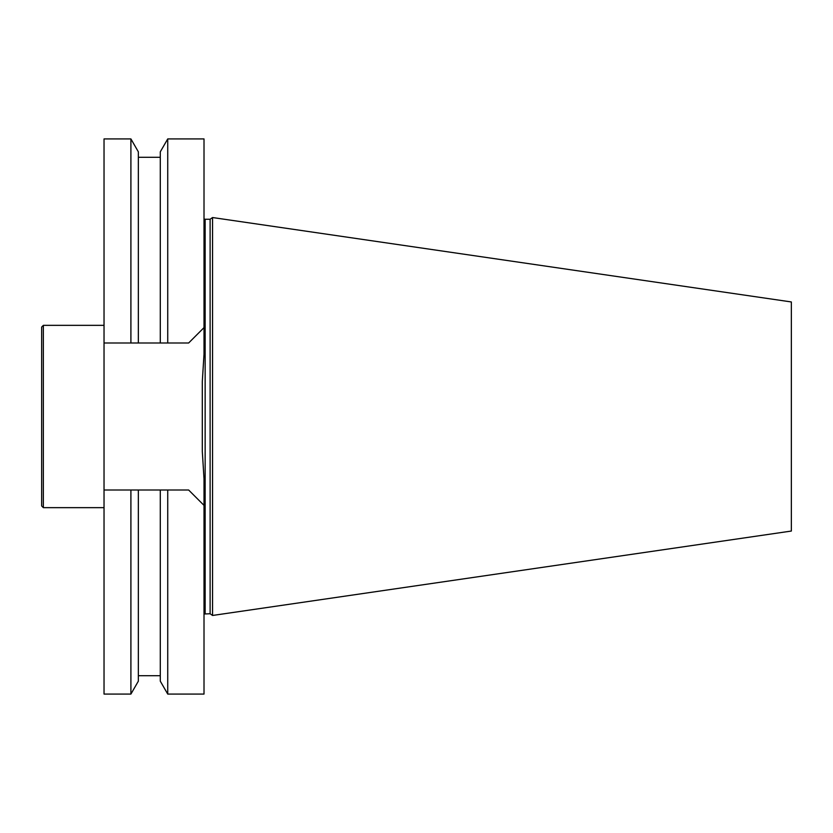 <?xml version="1.0" encoding="UTF-8"?>
<svg xmlns="http://www.w3.org/2000/svg" width="833" height="833" viewBox="0 0 833 833"><rect width="100%" height="100%" fill="white"/><g stroke="black" fill="none" stroke-linecap="round" stroke-linejoin="round"><path stroke-width="1.25" d="M210.114 613.754L210.114 219.246L212.55 217.538L212.55 615.462L210.114 613.754L204.012 613.994M212.55 615.462L791.35 531.048L791.35 301.952L212.55 217.538M202.304 416.5L202.304 451.486L202.304 416.5M188.633 490.002L204.012 505.381L188.633 490.002L167.735 490.002L167.735 694.076L204.012 694.076L204.012 478.704L202.304 451.486L202.304 381.514L204.012 354.296L204.012 138.924L167.735 138.924L167.735 342.998L130.906 342.998L130.906 138.924L104.031 138.924L104.031 342.998L138.351 342.998L138.351 151.835L130.906 138.924M130.906 694.076L104.031 694.076L104.031 490.002L138.351 490.002L138.351 681.165L130.906 694.076L130.906 490.002L167.735 490.002L160.29 490.002L160.29 681.165L167.735 694.076M167.735 138.924L160.29 151.835L160.29 342.998L188.633 342.998L204.012 327.619L188.633 342.998M104.031 490.002L104.031 342.998M43.358 507.651L43.358 325.349L41.65 327.057L41.65 505.943L43.358 507.651L104.031 507.651M210.114 219.246L205.147 219.246L205.147 613.754M138.351 675.709L160.29 675.709M138.351 157.291L160.29 157.291M205.147 219.246L204.012 219.006M43.358 325.349L104.031 325.349"/></g></svg>
